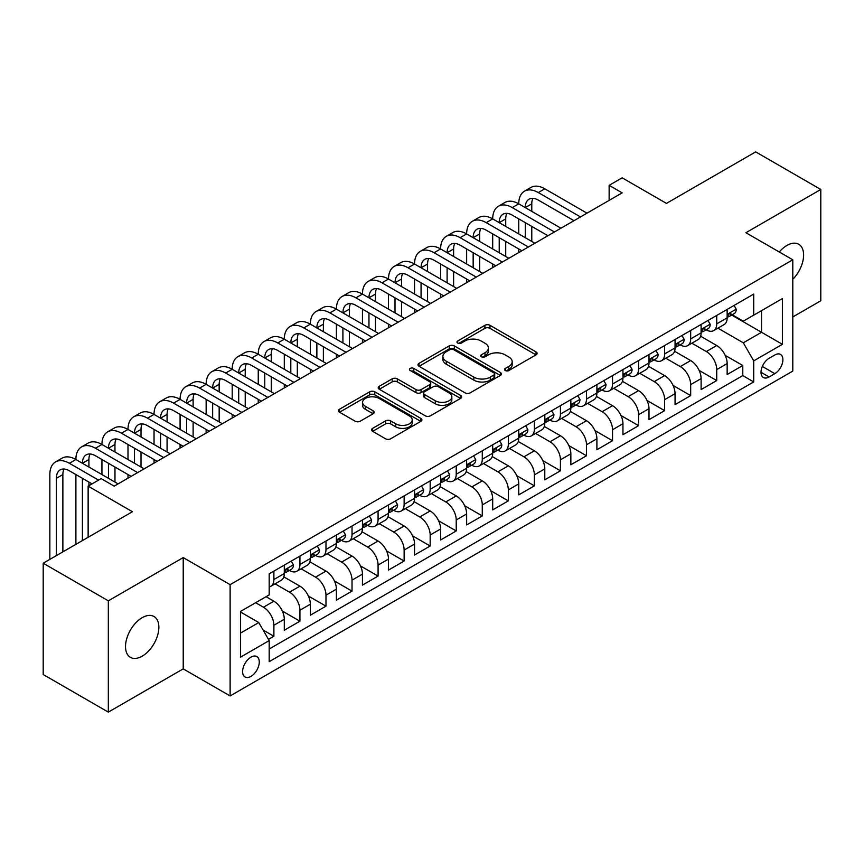 <?xml version="1.0" encoding="UTF-8"?>
<svg xmlns="http://www.w3.org/2000/svg" width="864" height="864" viewBox="0 0 864 864"><rect width="100%" height="100%" fill="white"/><g stroke="black" fill="none" stroke-linecap="round" stroke-linejoin="round"><path stroke-width="1.3" d="M505.278 370.526A2.527 1.458 0 0 0 508.853 370.526L536.026 354.845A3.618 2.084 0 0 0 537.084 353.365A3.618 2.084 0 0 0 536.026 351.896L489.996 325.318A3.618 2.084 0 0 0 484.888 325.318L457.715 340.999A2.527 1.458 0 0 0 456.97 342.036A2.527 1.458 0 0 0 457.715 343.073A2.527 1.458 0 0 0 461.29 343.073L464.81 341.042A11.567 6.685 0 0 1 481.172 341.042L485.006 343.256A11.567 6.685 0 0 1 488.398 347.976A11.567 6.685 0 0 1 485.006 352.706L481.496 354.737A2.527 1.458 0 0 0 480.751 355.763A2.527 1.458 0 0 0 481.496 356.8A2.527 1.458 0 0 0 485.071 356.8L488.592 354.769A11.567 6.685 0 0 1 504.954 354.769L508.788 356.983A11.567 6.685 0 0 1 512.179 361.714A11.567 6.685 0 0 1 508.788 366.433L505.278 368.464A2.527 1.458 0 0 0 504.533 369.5A2.527 1.458 0 0 0 505.278 370.526L505.278 368.464M142.193 656.176A23.576 13.608 120 0 0 157.594 635.396A23.576 13.608 120 0 0 153.976 616.496A23.576 13.608 120 0 0 142.193 617.674A23.576 13.608 120 0 0 126.792 638.442A23.576 13.608 120 0 0 130.399 657.342A23.576 13.608 120 0 0 142.193 656.176M792.796 279.32A23.576 13.608 120 0 0 798.725 244.264A23.576 13.608 120 0 0 786.931 245.43A23.576 13.608 120 0 0 779.285 251.996M250.949 676.404A11.794 6.804 120 0 0 258.649 666.014A11.794 6.804 120 0 0 256.846 656.564A11.794 6.804 120 0 0 250.949 657.148A11.794 6.804 120 0 0 243.248 667.537A11.794 6.804 120 0 0 245.052 676.987A11.794 6.804 120 0 0 250.949 676.404M372.632 428.36A3.618 2.084 0 0 0 371.574 429.84A3.618 2.084 0 0 0 372.632 431.32L385.538 438.772A3.618 2.084 0 0 0 390.658 438.772L420.833 421.351A3.618 2.084 0 0 0 421.891 419.872A3.618 2.084 0 0 0 420.833 418.403L374.803 391.824A3.618 2.084 0 0 0 369.684 391.824L339.52 409.244A3.618 2.084 0 0 0 338.461 410.724A3.618 2.084 0 0 0 339.52 412.193L355.115 421.2A3.618 2.084 0 0 0 360.223 421.2L373.14 413.748A3.618 2.084 0 0 0 374.198 412.268A3.618 2.084 0 0 0 373.14 410.8L365.407 406.328A9.677 5.584 0 0 1 362.578 402.376A9.677 5.584 0 0 1 368.539 397.224A9.677 5.584 0 0 1 379.091 398.434L409.385 415.93A9.677 5.584 0 0 1 412.225 419.872A9.677 5.584 0 0 1 406.253 425.034A9.677 5.584 0 0 1 395.712 423.824L390.658 420.908A3.618 2.084 0 0 0 385.538 420.908L372.632 428.36L372.632 431.32M792.796 316.948L820.8 300.78L820.8 189.475L755.676 151.88L666.457 203.396L622.166 177.822L609.142 185.339L622.166 192.866L114.188 486.14L101.164 478.624L88.139 486.14L88.139 537.278M108.324 600.826L108.324 712.12L183.222 668.876L183.222 557.582L108.324 600.826L43.2 563.22L132.419 511.715L88.139 486.14M183.222 557.582L230.116 584.658L792.796 259.794L792.796 371.088L230.116 695.952L230.116 584.658M820.8 189.475L745.902 232.718L792.796 259.794M465.07 392.861A3.618 2.084 0 0 0 470.178 392.861L500.353 375.44A3.618 2.084 0 0 0 501.412 373.961A3.618 2.084 0 0 0 500.353 372.481L454.324 345.913A3.618 2.084 0 0 0 449.215 345.913L419.04 363.334A3.618 2.084 0 0 0 417.982 364.813A3.618 2.084 0 0 0 419.04 366.282L465.07 392.861M411.232 371.077A2.527 1.458 0 0 1 413.802 371.434L460.544 398.423L430.423 415.811A3.618 2.084 0 0 1 425.304 415.811L379.274 389.243L379.274 386.284A3.618 2.084 0 0 0 378.216 387.763A3.618 2.084 0 0 0 379.274 389.243M379.274 386.284L392.191 378.832A3.618 2.084 0 0 1 397.3 378.832L415.973 389.61A3.618 2.084 0 0 0 421.081 389.61L429.646 384.664A3.618 2.084 0 0 0 430.715 383.184A3.618 2.084 0 0 0 429.646 381.715L410.216 370.494A2.527 1.458 0 0 1 409.471 369.457A2.527 1.458 0 0 1 411.037 368.107A2.527 1.458 0 0 1 413.802 368.42L460.588 395.442A3.618 2.084 0 0 1 461.646 396.922A3.618 2.084 0 0 1 460.588 398.39L460.588 395.442M108.324 712.12L43.2 674.525L43.2 563.22M268.466 639.36L273.877 636.239L263.066 630.007M255.636 602.705L263.455 607.219A14.731 8.51 60 0 1 273.877 625.266L284.299 619.25L284.299 630.223L299.927 621.205L282.312 611.032M275.065 583.837L289.505 592.175A14.731 8.51 60 0 1 299.927 610.222L310.349 604.206L310.349 615.19L325.976 606.161L308.362 595.987M301.115 568.804L315.554 577.141A14.731 8.51 60 0 1 325.976 595.188L336.398 589.172L336.398 600.145L352.026 591.127L334.411 580.954M327.164 553.759L341.604 562.097A14.731 8.51 60 0 1 352.026 580.144L362.448 574.128L362.448 585.112L378.076 576.083L360.461 565.909M353.214 538.715L367.654 547.052A14.731 8.51 60 0 1 378.076 565.099L388.498 559.084L388.498 570.067L404.125 561.038L386.51 550.876M379.264 523.681L393.703 532.019A14.731 8.51 60 0 1 404.125 550.066L414.547 544.05L414.547 555.023L430.175 546.005L412.56 535.831M405.313 508.637L419.753 516.974A14.731 8.51 60 0 1 430.175 535.021L440.597 529.006L440.597 539.989L456.224 530.96L438.61 520.787M431.363 493.603L445.802 501.941A14.731 8.51 60 0 1 456.224 519.988L466.646 513.972L466.646 524.945L482.274 515.927L464.659 505.753M457.412 478.559L471.852 486.896A14.731 8.51 60 0 1 482.274 504.943L492.696 498.928L492.696 509.911L508.324 500.882L490.709 490.709M483.462 463.514L497.912 471.852A14.731 8.51 60 0 1 508.324 489.91L518.746 483.883L518.746 494.867L534.373 485.849L516.758 475.675M509.522 448.481L523.962 456.818A14.731 8.51 60 0 1 534.373 474.865L544.795 468.85L544.795 479.822L560.423 470.804L542.808 460.631M535.572 433.436L550.012 441.774A14.731 8.51 60 0 1 560.423 459.821L570.845 453.805L570.845 464.789L586.483 455.76L568.858 445.597M561.622 418.403L576.061 426.74A14.731 8.51 60 0 1 586.483 444.787L596.894 438.772L596.894 449.744L612.533 440.726L594.907 430.553M587.671 403.358L602.111 411.696A14.731 8.51 60 0 1 612.533 429.743L622.944 423.727L622.944 434.711L638.582 425.682L620.957 415.508M613.721 388.314L628.16 396.652A14.731 8.51 60 0 1 638.582 414.709L648.994 408.694L648.994 419.666L664.632 410.648L647.006 400.475M639.77 373.28L654.21 381.618A14.731 8.51 60 0 1 664.632 399.665L675.054 393.649L675.054 404.633L690.682 395.604L673.056 385.43M665.82 358.236L680.26 366.574A14.731 8.51 60 0 1 690.682 384.62L701.104 378.605L701.104 389.588L716.731 380.56L716.731 369.587A14.731 8.51 -120 0 0 706.309 351.54L691.87 343.202M699.116 370.397L716.731 380.56M284.299 619.25A14.731 8.51 -120 0 0 273.877 601.204L266.058 596.689M310.349 604.206A14.731 8.51 -120 0 0 299.927 586.159L283.813 576.86M336.398 589.172A14.731 8.51 -120 0 0 325.976 571.115L309.863 561.816M362.448 574.128A14.731 8.51 -120 0 0 352.026 556.081L335.912 546.782M388.498 559.084A14.731 8.51 -120 0 0 378.076 541.037L361.962 531.738M414.547 544.05A14.731 8.51 -120 0 0 404.125 526.003L388.012 516.694M440.597 529.006A14.731 8.51 -120 0 0 430.175 510.959L414.061 501.66M466.646 513.972A14.731 8.51 -120 0 0 456.224 495.925L440.122 486.616M492.696 498.928A14.731 8.51 -120 0 0 482.274 480.881L466.171 471.582M518.746 483.883A14.731 8.51 -120 0 0 508.324 465.836L492.221 456.538M544.795 468.85A14.731 8.51 -120 0 0 534.373 450.803L518.27 441.504M570.845 453.805A14.731 8.51 -120 0 0 560.423 435.758L544.32 426.46M596.894 438.772A14.731 8.51 -120 0 0 586.483 420.725L570.37 411.415M622.944 423.727A14.731 8.51 -120 0 0 612.533 405.68L596.419 396.382M648.994 408.694A14.731 8.51 -120 0 0 638.582 390.636L622.469 381.337M675.054 393.649A14.731 8.51 -120 0 0 664.632 375.602L648.518 366.304M701.104 378.605A14.731 8.51 -120 0 0 690.682 360.558L674.568 351.259M774.824 354.996L769.09 358.301A11.416 6.599 120 0 0 761.627 368.366A11.416 6.599 120 0 0 763.376 377.525A11.416 6.599 120 0 0 769.09 376.952L774.824 373.648A11.416 6.599 120 0 0 782.287 363.582A11.416 6.599 120 0 0 780.527 354.434A11.416 6.599 120 0 0 774.824 354.996M240.527 633.085L258.768 622.555L269.19 640.602L269.19 661.662L753.721 381.92L753.721 360.86L743.299 342.814L717.919 328.158M269.19 640.602L240.527 657.148L240.527 611.431L269.19 594.886L269.19 573.826L753.721 294.084L753.721 315.144L782.374 298.598L782.374 344.315L753.721 360.86M289.364 570.434L289.505 570.521A14.731 8.51 60 0 0 296.87 571.244L307.292 565.229A14.731 8.51 -120 0 0 310.349 558.49L310.349 550.066M315.414 555.401L315.554 555.476A14.731 8.51 60 0 0 322.92 556.211L333.342 550.195A14.731 8.51 -120 0 0 336.398 543.445L336.398 535.021M341.474 540.356L341.604 540.443A14.731 8.51 60 0 0 348.97 541.166L359.392 535.151A14.731 8.51 -120 0 0 362.448 528.401L362.448 519.988M367.524 525.323L367.654 525.398A14.731 8.51 60 0 0 375.019 526.133L385.441 520.117A14.731 8.51 -120 0 0 388.498 513.367L388.498 504.943M393.574 510.278L393.703 510.354A14.731 8.51 60 0 0 401.08 511.088L411.491 505.073A14.731 8.51 -120 0 0 414.547 498.323L414.547 489.899M419.623 495.245L419.753 495.32A14.731 8.51 60 0 0 427.129 496.044L437.54 490.028A14.731 8.51 -120 0 0 440.597 483.289L440.597 474.865M445.673 480.2L445.802 480.276A14.731 8.51 60 0 0 453.179 481.01L463.59 474.995A14.731 8.51 -120 0 0 466.646 468.245L466.646 459.821M471.722 465.156L471.852 465.242A14.731 8.51 60 0 0 479.228 465.966L489.65 459.95A14.731 8.51 -120 0 0 492.696 453.211L492.696 444.787M497.772 450.122L497.912 450.198A14.731 8.51 60 0 0 505.278 450.932L515.7 444.917A14.731 8.51 -120 0 0 518.746 438.167L518.746 429.743M523.822 435.078L523.962 435.154A14.731 8.51 60 0 0 531.328 435.888L541.75 429.872A14.731 8.51 -120 0 0 544.795 423.122L544.795 414.698M549.871 420.044L550.012 420.12A14.731 8.51 60 0 0 557.377 420.844L567.799 414.828A14.731 8.51 -120 0 0 570.845 408.089L570.845 399.665M575.921 405L576.061 405.076A14.731 8.51 60 0 0 583.427 405.81L593.849 399.794A14.731 8.51 -120 0 0 596.894 393.044L596.894 384.62M601.97 389.956L602.111 390.042A14.731 8.51 60 0 0 609.476 390.766L619.898 384.75A14.731 8.51 -120 0 0 622.944 378.011L622.944 369.587M628.02 374.922L628.16 374.998A14.731 8.51 60 0 0 635.526 375.732L645.948 369.716A14.731 8.51 -120 0 0 648.994 362.966L648.994 354.542M654.07 359.878L654.21 359.953A14.731 8.51 60 0 0 661.576 360.688L671.998 354.672A14.731 8.51 -120 0 0 675.054 347.922L675.054 339.509M680.119 344.844L680.26 344.92A14.731 8.51 60 0 0 687.625 345.643L698.047 339.628A14.731 8.51 -120 0 0 701.104 332.888L701.104 324.464M269.19 649.026L742.781 375.602L742.781 365.526L727.153 374.544L727.153 363.571A14.731 8.51 -120 0 0 716.731 345.524L700.618 336.215M706.169 329.8L706.309 329.875A14.731 8.51 -120 0 0 713.675 330.61A14.731 8.51 -120 0 0 716.731 323.86L716.731 315.436M713.675 330.61L724.097 324.594A14.731 8.51 -120 0 0 727.153 317.844L727.153 309.42M273.877 571.115L273.877 579.539A14.731 8.51 60 0 1 270.821 586.289A14.731 8.51 60 0 1 269.19 586.883M270.821 586.289L281.243 580.273A14.731 8.51 -120 0 0 284.299 573.523L284.299 565.099M299.927 556.081L299.927 564.505A14.731 8.51 60 0 1 296.87 571.244M325.976 541.037L325.976 549.461A14.731 8.51 60 0 1 322.92 556.211M352.026 526.003L352.026 534.427A14.731 8.51 60 0 1 348.97 541.166M378.076 510.959L378.076 519.383A14.731 8.51 60 0 1 375.019 526.133M404.125 495.914L404.125 504.338A14.731 8.51 60 0 1 401.08 511.088M430.175 480.881L430.175 489.305A14.731 8.51 60 0 1 427.129 496.044M456.224 465.836L456.224 474.26A14.731 8.51 60 0 1 453.179 481.01M482.274 450.803L482.274 459.227A14.731 8.51 60 0 1 479.228 465.966M508.324 435.758L508.324 444.182A14.731 8.51 60 0 1 505.278 450.932M534.373 420.714L534.373 429.138A14.731 8.51 60 0 1 531.328 435.888M560.423 405.68L560.423 414.104A14.731 8.51 60 0 1 557.377 420.844M586.483 390.636L586.483 399.06A14.731 8.51 60 0 1 583.427 405.81M612.533 375.602L612.533 384.026A14.731 8.51 60 0 1 609.476 390.766M638.582 360.558L638.582 368.982A14.731 8.51 60 0 1 635.526 375.732M664.632 345.524L664.632 353.938A14.731 8.51 60 0 1 661.576 360.688M690.682 330.48L690.682 338.904A14.731 8.51 60 0 1 687.625 345.643M690.682 384.62L690.682 395.604M664.632 399.665L664.632 410.648M638.582 414.709L638.582 425.682M612.533 429.743L612.533 440.726M586.483 444.787L586.483 455.76M560.423 459.821L560.423 470.804M534.373 474.865L534.373 485.849M508.324 489.91L508.324 500.882M482.274 504.943L482.274 515.927M456.224 519.988L456.224 530.96M430.175 535.021L430.175 546.005M404.125 550.066L404.125 561.038M378.076 565.099L378.076 576.083M352.026 580.144L352.026 591.127M325.976 595.188L325.976 606.161M299.927 610.222L299.927 621.205M273.877 625.266L273.877 636.239M258.768 622.555L240.527 612.025M743.299 342.814L761.54 332.284L761.54 310.63L782.374 298.598M731.7 315.058L782.374 344.315M732.218 314.755L743.299 321.16L753.721 315.144M183.222 668.876L230.116 695.952M609.142 185.339L609.142 200.383M725.166 355.352L742.781 365.526M742.781 375.602L753.721 381.92M506.282 370.883L508.788 369.436A11.567 6.685 0 0 0 512.179 364.716L512.179 361.714M488.398 347.976L488.398 350.989A11.567 6.685 0 0 1 485.006 355.709L482.501 357.156M535.972 354.866L489.996 328.331A3.618 2.084 0 0 0 484.888 328.331L458.73 343.429M500.299 375.462L454.324 348.916A3.618 2.084 0 0 0 449.215 348.916L419.083 366.314M493.96 374.998A2.527 1.458 0 0 0 494.705 373.961A2.527 1.458 0 0 0 493.96 372.924L453.557 349.607A2.527 1.458 0 0 0 449.982 349.607L446.267 351.745A11.567 6.685 0 0 0 442.886 356.465A11.567 6.685 0 0 0 446.267 361.195L473.882 377.136A11.567 6.685 0 0 0 490.255 377.136L493.96 374.998L493.96 378A2.527 1.458 0 0 0 494.705 376.974L494.705 373.961M442.886 356.465L442.886 359.478A11.567 6.685 0 0 0 446.267 364.198L446.267 361.195M493.96 378L490.255 380.138A11.567 6.685 0 0 1 473.882 380.138L446.267 364.198M379.328 389.264L392.191 381.845L392.191 378.832M430.715 383.184L430.715 386.197A3.618 2.084 0 0 1 429.646 387.677L421.081 392.623A3.618 2.084 0 0 1 415.973 392.623L397.3 381.845A3.618 2.084 0 0 0 392.191 381.845M435.337 400.788A9.677 5.584 0 0 0 445.878 402.008A9.677 5.584 0 0 0 451.85 396.846A9.677 5.584 0 0 0 449.021 392.893L438.34 386.726A3.618 2.084 0 0 0 433.231 386.726L424.667 391.673A3.618 2.084 0 0 0 423.608 393.152A3.618 2.084 0 0 0 424.667 394.632L435.337 400.788L435.337 403.801A9.677 5.584 0 0 0 445.878 405.011A9.677 5.584 0 0 0 451.85 399.848L451.85 396.846M423.608 393.152L423.608 396.166A3.618 2.084 0 0 0 424.667 397.634L424.667 394.632M435.337 403.801L424.667 397.634M412.225 419.872L412.225 422.885A9.677 5.584 0 0 1 406.253 428.036A9.677 5.584 0 0 1 395.712 426.827L390.658 423.911A3.618 2.084 0 0 0 385.538 423.911L372.676 431.341M362.578 402.376L362.578 405.389A9.677 5.584 0 0 0 365.407 409.342L365.407 406.328M373.097 413.78L365.407 409.342M420.779 421.373L374.803 394.837A3.618 2.084 0 0 0 369.684 394.837L339.563 412.225M734.054 305.435L736.268 309.269A9.763 5.638 60 0 1 734.249 313.589L729.292 316.451A9.763 5.638 -120 0 0 730.998 314.204L730.793 313.34M49.842 559.386L49.842 474.563A27.626 15.952 60 0 1 55.566 461.916L62.078 458.158A27.626 15.952 60 0 1 75.892 459.518A27.626 15.952 60 0 1 81.616 446.872L88.128 443.113A27.626 15.952 60 0 1 101.941 444.485A27.626 15.952 60 0 1 107.665 431.838L114.178 428.08A27.626 15.952 60 0 1 127.991 429.44A27.626 15.952 60 0 1 133.715 416.794L140.227 413.035A27.626 15.952 60 0 1 154.04 414.407A27.626 15.952 60 0 1 159.764 401.749L166.277 397.991A27.626 15.952 60 0 1 180.09 399.362A27.626 15.952 60 0 1 185.814 386.716L192.326 382.957A27.626 15.952 60 0 1 206.14 384.318A27.626 15.952 60 0 1 211.864 371.671L218.376 367.913A27.626 15.952 60 0 1 232.189 369.284A27.626 15.952 60 0 1 237.913 356.638L244.426 352.879A27.626 15.952 60 0 1 258.25 354.24A27.626 15.952 60 0 1 263.963 341.593L270.475 337.835A27.626 15.952 60 0 1 284.299 339.206A27.626 15.952 60 0 1 290.012 326.56L296.525 322.79A27.626 15.952 60 0 1 310.349 324.162A27.626 15.952 60 0 1 316.073 311.515L322.585 307.757A27.626 15.952 60 0 1 336.398 309.118A27.626 15.952 60 0 1 342.122 296.471L348.635 292.712A27.626 15.952 60 0 1 362.448 294.084A27.626 15.952 60 0 1 368.172 281.437L374.684 277.679A27.626 15.952 60 0 1 388.498 279.04A27.626 15.952 60 0 1 394.222 266.393L400.734 262.634A27.626 15.952 60 0 1 414.547 264.006A27.626 15.952 60 0 1 420.271 251.359L426.784 247.59A27.626 15.952 60 0 1 440.597 248.962A27.626 15.952 60 0 1 446.321 236.315L452.833 232.556A27.626 15.952 60 0 1 466.646 233.928A27.626 15.952 60 0 1 472.37 221.27L478.883 217.512A27.626 15.952 60 0 1 492.696 218.884A27.626 15.952 60 0 1 498.42 206.237L504.932 202.478A27.626 15.952 60 0 1 518.746 203.839A27.626 15.952 60 0 1 524.47 191.192L530.982 187.434A27.626 15.952 60 0 1 544.795 188.806L587.002 213.17M524.47 191.192A27.626 15.952 60 0 1 538.283 192.564L580.489 216.929M727.477 316.904L727.51 316.904A9.763 5.638 -120 0 0 729.292 316.451M729.734 313.47L730.998 314.204C730.382 312.736 729.335 313.33 727.866 316.008A9.763 5.638 60 0 1 727.153 317.39M573.977 220.687L538.283 200.081A18.425 10.638 -120 0 0 529.07 199.174A18.425 10.638 -120 0 0 525.258 207.608L531.77 203.839L531.77 211.367M532.926 198.32A18.425 10.638 -120 0 0 531.77 203.839M525.258 222.642L525.258 237.686M531.77 226.4L531.77 241.445M518.746 252.569L518.746 248.962M518.746 233.928L518.746 218.884M708.005 320.479L710.219 324.313A9.763 5.638 60 0 1 708.199 328.633L703.242 331.495A9.763 5.638 -120 0 0 704.948 329.238L704.743 328.374M498.42 206.237A27.626 15.952 60 0 1 512.233 207.608L518.746 203.839L560.952 228.204M512.233 207.608L554.44 231.962M701.428 331.949L701.46 331.949A9.763 5.638 -120 0 0 703.242 331.495M703.685 328.514L704.948 329.238C704.333 327.769 703.285 328.374 701.816 331.042A9.763 5.638 60 0 1 701.104 332.435M547.927 235.732L512.233 215.125A18.425 10.638 -120 0 0 503.021 214.207A18.425 10.638 -120 0 0 499.208 222.642L505.721 218.884L505.721 226.4M506.876 213.365A18.425 10.638 -120 0 0 505.721 218.884M499.208 237.686L499.208 252.72M505.721 241.445L505.721 256.478M492.696 267.613L492.696 264.006M492.696 248.962L492.696 233.928M681.955 335.513L684.169 339.358A9.763 5.638 60 0 1 682.15 343.678L677.192 346.529A9.763 5.638 -120 0 0 678.899 344.282L678.694 343.418M472.37 221.27A27.626 15.952 60 0 1 486.184 222.642L492.696 218.884L534.902 243.248M486.184 222.642L528.39 247.007M675.378 346.982L675.41 346.982A9.763 5.638 -120 0 0 677.192 346.529M677.635 343.548L678.899 344.282C678.283 342.814 677.236 343.408 675.767 346.086A9.763 5.638 60 0 1 675.054 347.479M521.878 250.765L486.184 230.159A18.425 10.638 -120 0 0 476.971 229.252A18.425 10.638 -120 0 0 473.159 237.686L479.671 233.928L479.671 241.445M480.827 228.398A18.425 10.638 -120 0 0 479.671 233.928M473.159 252.72L473.159 267.764M479.671 256.478L479.671 271.523M466.646 282.658L466.646 279.04M466.646 264.006L466.646 248.962M655.906 350.557L658.12 354.391A9.763 5.638 60 0 1 656.089 358.711L651.143 361.573A9.763 5.638 -120 0 0 652.849 359.316L652.644 358.452M446.321 236.315A27.626 15.952 60 0 1 460.134 237.686L466.646 233.928L508.853 258.293M460.134 237.686L502.34 262.051M649.328 362.027L649.361 362.027A9.763 5.638 -120 0 0 651.143 361.573M651.586 358.592L652.849 359.316C652.234 357.847 651.186 358.452 649.717 361.13A9.763 5.638 60 0 1 648.994 362.513M495.828 265.81L460.134 245.203A18.425 10.638 -120 0 0 450.922 244.296A18.425 10.638 -120 0 0 447.109 252.72L453.622 248.962L453.622 256.478M454.777 243.443A18.425 10.638 -120 0 0 453.622 248.962M447.109 267.764L447.109 282.798M453.622 271.523L453.622 286.567M440.597 297.691L440.597 294.084M440.597 279.04L440.597 264.006M629.856 365.602L632.07 369.436A9.763 5.638 60 0 1 630.04 373.756L625.093 376.607A9.763 5.638 -120 0 0 626.8 374.36L626.584 373.496M420.271 251.359A27.626 15.952 60 0 1 434.084 252.72L440.597 248.962L482.792 273.326M434.084 252.72L476.28 277.085M623.279 377.071L623.311 377.071A9.763 5.638 -120 0 0 625.093 376.607M625.536 373.637L626.8 374.36C626.184 372.892 625.136 373.496 623.668 376.164A9.763 5.638 60 0 1 622.944 377.557M469.768 280.843L434.084 260.248A18.425 10.638 -120 0 0 424.872 259.33A18.425 10.638 -120 0 0 421.06 267.764L427.572 264.006L427.572 271.523M428.728 258.476A18.425 10.638 -120 0 0 427.572 264.006M421.06 282.798L421.06 297.842M427.572 286.567L427.572 301.601M414.547 312.736L414.547 309.128M414.547 294.084L414.547 279.04M603.806 380.635L606.01 384.469A9.763 5.638 60 0 1 603.99 388.789L599.044 391.651A9.763 5.638 -120 0 0 600.739 389.405L600.534 388.53M394.222 266.393A27.626 15.952 60 0 1 408.035 267.764L414.547 264.006L456.743 288.371M408.035 267.764L450.23 292.129M597.229 392.105L597.262 392.105A9.763 5.638 -120 0 0 599.044 391.651M599.486 388.67L600.739 389.405C600.134 387.925 599.087 388.53 597.618 391.208A9.763 5.638 60 0 1 596.894 392.591M443.718 295.888L408.035 275.281A18.425 10.638 -120 0 0 398.822 274.374A18.425 10.638 -120 0 0 395.01 282.798L401.522 279.04L401.522 286.567M402.678 273.521A18.425 10.638 -120 0 0 401.522 279.04M395.01 297.842L395.01 312.887M401.522 301.601L401.522 316.645M388.498 327.769L388.498 324.162M388.498 309.118L388.498 294.084M577.746 395.68L579.96 399.514A9.763 5.638 60 0 1 577.94 403.834L572.994 406.685A9.763 5.638 -120 0 0 574.69 404.438L574.484 403.574M368.172 281.437A27.626 15.952 60 0 1 381.985 282.798L388.498 279.04L430.693 303.404M381.985 282.798L424.181 307.163M571.169 407.149L571.212 407.149A9.763 5.638 -120 0 0 572.994 406.685M573.437 403.715L574.69 404.438C574.085 402.97 573.037 403.574 571.568 406.242A9.763 5.638 60 0 1 570.845 407.635M417.668 310.932L381.985 290.326A18.425 10.638 -120 0 0 372.773 289.408A18.425 10.638 -120 0 0 368.96 297.842L375.473 294.084L375.473 301.601M376.628 288.565A18.425 10.638 -120 0 0 375.473 294.084M368.96 312.887L368.96 327.92M375.473 316.645L375.473 331.679M362.448 342.814L362.448 339.206M362.448 324.162L362.448 309.128M551.696 410.713L553.91 414.558A9.763 5.638 60 0 1 551.891 418.867L546.944 421.729A9.763 5.638 -120 0 0 548.64 419.483L548.435 418.619M342.122 296.471A27.626 15.952 60 0 1 355.936 297.842L362.448 294.084L404.644 318.449M355.936 297.842L398.131 322.207M545.119 422.183L545.162 422.183A9.763 5.638 -120 0 0 546.944 421.729M547.387 418.748L548.64 419.483C548.024 418.014 546.988 418.608 545.519 421.286A9.763 5.638 60 0 1 544.795 422.68M391.619 325.966L355.936 305.359A18.425 10.638 -120 0 0 346.723 304.452A18.425 10.638 -120 0 0 342.911 312.887L349.423 309.128L349.423 316.645M350.579 303.599A18.425 10.638 -120 0 0 349.423 309.128M342.911 327.92L342.911 342.965M349.423 331.679L349.423 346.723M336.398 357.847L336.398 354.24M336.398 339.206L336.398 324.162M525.647 425.758L527.861 429.592A9.763 5.638 60 0 1 525.841 433.912L520.895 436.774A9.763 5.638 -120 0 0 522.59 434.516L522.385 433.652M316.073 311.515A27.626 15.952 60 0 1 329.886 312.887L336.398 309.118L378.594 333.482M329.886 312.887L372.082 337.252M519.07 437.227L519.113 437.227A9.763 5.638 -120 0 0 520.895 436.774M521.338 433.793L522.59 434.516C521.975 433.048 520.938 433.652 519.469 436.331A9.763 5.638 60 0 1 518.746 437.713M365.569 341.01L329.886 320.404A18.425 10.638 -120 0 0 320.674 319.486A18.425 10.638 -120 0 0 316.861 327.92L323.374 324.162L323.374 331.679M324.529 318.643A18.425 10.638 -120 0 0 323.374 324.162M316.861 342.965L316.861 357.998M323.374 346.723L323.374 361.768M310.349 372.892L310.349 369.284M310.349 354.24L310.349 339.206M499.597 440.802L501.811 444.636A9.763 5.638 60 0 1 499.792 448.956L494.845 451.807A9.763 5.638 -120 0 0 496.541 449.561L496.336 448.697M290.012 326.56A27.626 15.952 60 0 1 303.836 327.92L310.349 324.162L352.544 348.527M303.836 327.92L346.032 352.285M493.02 452.272L493.063 452.272A9.763 5.638 -120 0 0 494.845 451.807M495.277 448.837L496.541 449.561C495.925 448.092 494.888 448.697 493.42 451.364A9.763 5.638 60 0 1 492.696 452.758M339.52 356.044L303.836 335.448A18.425 10.638 -120 0 0 294.624 334.53A18.425 10.638 -120 0 0 290.812 342.965L297.324 339.206L297.324 346.723M298.469 333.677A18.425 10.638 -120 0 0 297.324 339.206M290.812 357.998L290.812 373.043M297.324 361.768L297.324 376.801M284.299 387.936L284.299 384.318M284.299 369.284L284.299 354.24M473.548 455.836L475.762 459.67A9.763 5.638 60 0 1 473.742 463.99L468.796 466.852A9.763 5.638 -120 0 0 470.491 464.605L470.286 463.73M263.963 341.593A27.626 15.952 60 0 1 277.787 342.965L284.299 339.206L326.495 363.571M277.787 342.965L319.982 367.33M466.97 467.305L467.014 467.305A9.763 5.638 -120 0 0 468.796 466.852M469.228 463.871L470.491 464.605C469.876 463.126 468.839 463.73 467.37 466.409A9.763 5.638 60 0 1 466.646 467.791M313.47 371.088L277.787 350.482A18.425 10.638 -120 0 0 268.574 349.574A18.425 10.638 -120 0 0 264.762 357.998L271.274 354.24L271.274 361.768M272.419 348.721A18.425 10.638 -120 0 0 271.274 354.24M264.762 373.043L264.762 388.087M271.274 376.801L271.274 391.846M258.25 402.97L258.25 399.362M258.25 384.318L258.25 369.284M447.498 470.88L449.712 474.714A9.763 5.638 60 0 1 447.692 479.034L442.746 481.885A9.763 5.638 -120 0 0 444.442 479.639L444.236 478.775M237.913 356.638A27.626 15.952 60 0 1 251.737 357.998L258.25 354.24L300.445 378.605M251.737 357.998L293.933 382.363M440.921 482.35L440.964 482.35A9.763 5.638 -120 0 0 442.746 481.885M443.178 478.915L444.442 479.639C443.826 478.17 442.789 478.775 441.32 481.442A9.763 5.638 60 0 1 440.597 482.836M287.42 386.132L251.737 365.526A18.425 10.638 -120 0 0 242.525 364.608A18.425 10.638 -120 0 0 238.712 373.043L245.225 369.284L245.225 376.801M246.37 363.766A18.425 10.638 -120 0 0 245.225 369.284M238.712 388.087L238.712 403.121M245.225 391.846L245.225 406.879M232.189 418.014L232.189 414.407M232.189 399.362L232.189 384.318M421.448 485.914L423.662 489.748A9.763 5.638 60 0 1 421.643 494.068L416.696 496.93A9.763 5.638 -120 0 0 418.392 494.683L418.187 493.819M211.864 371.671A27.626 15.952 60 0 1 225.677 373.043L232.189 369.284L274.396 393.649M225.677 373.043L267.883 397.408M414.871 497.383L414.914 497.383A9.763 5.638 -120 0 0 416.696 496.93M417.128 493.949L418.392 494.683C417.776 493.214 416.74 493.808 415.271 496.487A9.763 5.638 60 0 1 414.547 497.88M261.371 401.166L225.677 380.56A18.425 10.638 -120 0 0 216.475 379.652A18.425 10.638 -120 0 0 212.652 388.087L219.164 384.318L219.164 391.846M220.32 378.799A18.425 10.638 -120 0 0 219.164 384.318M212.652 403.121L212.652 418.165M219.164 406.879L219.164 421.924M206.14 433.048L206.14 429.44M206.14 414.407L206.14 399.362M395.399 500.958L397.613 504.792A9.763 5.638 60 0 1 395.593 509.112L390.647 511.974A9.763 5.638 -120 0 0 392.342 509.717L392.137 508.853M185.814 386.716A27.626 15.952 60 0 1 199.627 388.087L206.14 384.318L248.346 408.683M199.627 388.087L241.834 412.452M388.822 512.428L388.865 512.428A9.763 5.638 -120 0 0 390.647 511.974M391.079 508.993L392.342 509.717C391.727 508.248 390.69 508.853 389.221 511.52A9.763 5.638 60 0 1 388.498 512.914M235.321 416.21L199.627 395.604A18.425 10.638 -120 0 0 190.426 394.686A18.425 10.638 -120 0 0 186.602 403.121L193.115 399.362L193.115 406.879M194.27 393.844A18.425 10.638 -120 0 0 193.115 399.362M186.602 418.165L186.602 433.199M193.115 421.924L193.115 436.968M180.09 448.092L180.09 444.485M180.09 429.44L180.09 414.407M369.349 516.002L371.563 519.836A9.763 5.638 60 0 1 369.544 524.156L364.597 527.008A9.763 5.638 -120 0 0 366.293 524.761L366.088 523.897M159.764 401.749A27.626 15.952 60 0 1 173.578 403.121L180.09 399.362L222.296 423.727M173.578 403.121L215.784 427.486M362.772 527.472L362.815 527.472A9.763 5.638 -120 0 0 364.597 527.008M365.029 524.038L366.293 524.761C365.677 523.292 364.64 523.886 363.161 526.565A9.763 5.638 60 0 1 362.448 527.958M209.272 431.244L173.578 410.638A18.425 10.638 -120 0 0 164.376 409.73A18.425 10.638 -120 0 0 160.553 418.165L167.065 414.407L167.065 421.924M168.221 408.877A18.425 10.638 -120 0 0 167.065 414.407M160.553 433.199L160.553 448.243M167.065 436.968L167.065 452.002M154.04 463.136L154.04 459.518M154.04 444.485L154.04 429.44M343.3 531.036L345.514 534.87A9.763 5.638 60 0 1 343.494 539.19L338.537 542.052A9.763 5.638 -120 0 0 340.243 539.806L340.038 538.931M133.715 416.794A27.626 15.952 60 0 1 147.528 418.165L154.04 414.407L196.247 438.772M147.528 418.165L189.734 442.53M336.722 542.506L336.766 542.506A9.763 5.638 -120 0 0 338.537 542.052M338.98 539.071L340.243 539.806C339.628 538.326 338.591 538.931 337.111 541.609A9.763 5.638 60 0 1 336.398 542.992M183.222 446.288L147.528 425.682A18.425 10.638 -120 0 0 138.326 424.775A18.425 10.638 -120 0 0 134.503 433.199L141.016 429.44L141.016 436.968M142.171 423.922A18.425 10.638 -120 0 0 141.016 429.44M134.503 448.243L134.503 463.288M141.016 452.002L141.016 467.046M127.991 478.17L127.991 474.563M127.991 459.518L127.991 444.485M317.25 546.08L319.464 549.914A9.763 5.638 60 0 1 317.444 554.234L312.487 557.086A9.763 5.638 -120 0 0 314.194 554.839L313.988 553.975M107.665 431.838A27.626 15.952 60 0 1 121.478 433.199L127.991 429.44L170.197 453.805M121.478 433.199L163.685 457.564M310.673 557.55L310.705 557.55A9.763 5.638 -120 0 0 312.487 557.086M312.93 554.116L314.194 554.839C313.578 553.37 312.53 553.975 311.062 556.643A9.763 5.638 60 0 1 310.349 558.036M157.172 461.322L121.478 440.726A18.425 10.638 -120 0 0 112.266 439.808A18.425 10.638 -120 0 0 108.454 448.243L114.966 444.485L114.966 452.002M116.122 438.966A18.425 10.638 -120 0 0 114.966 444.485M108.454 463.288L108.454 478.321M114.966 467.046L114.966 482.08M101.941 474.563L101.941 459.518M291.2 561.114L293.414 564.948A9.763 5.638 60 0 1 291.395 569.268L286.438 572.13A9.763 5.638 -120 0 0 288.144 569.884L287.939 569.02M81.616 446.872A27.626 15.952 60 0 1 95.429 448.243L101.941 444.485L144.148 468.85M95.429 448.243L137.635 472.608M284.623 572.584L284.656 572.584A9.763 5.638 -120 0 0 286.438 572.13M286.88 569.149L288.144 569.884C287.528 568.415 286.481 569.009 285.012 571.687A9.763 5.638 60 0 1 284.299 573.07M131.123 476.366L95.429 455.76A18.425 10.638 -120 0 0 86.216 454.853A18.425 10.638 -120 0 0 82.404 463.288L88.916 459.518L88.916 467.046M90.072 454A18.425 10.638 -120 0 0 88.916 459.518M82.404 478.321L82.404 540.583M88.916 482.08L88.916 485.687M75.892 544.352L75.892 474.563M55.566 461.916A27.626 15.952 60 0 1 69.379 463.288L75.892 459.518L118.098 483.883M69.379 463.288L98.561 480.125M92.048 483.883L69.379 470.804A18.425 10.638 -120 0 0 60.167 469.886A18.425 10.638 -120 0 0 56.354 478.321L56.354 555.628M64.022 469.044A18.425 10.638 -120 0 0 62.867 474.563L62.867 551.869M263.455 607.219L273.877 601.204M289.505 592.175L299.927 586.159M315.554 577.141L325.976 571.115M341.604 562.097L352.026 556.081M367.654 547.052L378.076 541.037M393.703 532.019L404.125 526.003M419.753 516.974L430.175 510.959M445.802 501.941L456.224 495.925M471.852 486.896L482.274 480.881M497.912 471.852L508.324 465.836M523.962 456.818L534.373 450.803M550.012 441.774L560.423 435.758M576.061 426.74L586.483 420.725M602.111 411.696L612.533 405.68M628.16 396.652L638.582 390.636M654.21 381.618L664.632 375.602M680.26 366.574L690.682 360.558M706.309 351.54L716.731 345.524M716.731 323.86L727.153 317.844M273.877 579.539L284.299 573.523M299.927 564.505L310.349 558.49M325.976 549.461L336.398 543.445M352.026 534.427L362.448 528.401M378.076 519.383L388.498 513.367M404.125 504.338L414.547 498.323M430.175 489.305L440.597 483.289M456.224 474.26L466.646 468.245M482.274 459.227L492.696 453.211M508.324 444.182L518.746 438.167M534.373 429.138L544.795 423.122M560.423 414.104L570.845 408.089M586.483 399.06L596.894 393.044M612.533 384.026L622.944 378.011M638.582 368.982L648.994 362.966M664.632 353.938L675.054 347.922M690.682 338.904L701.104 332.888M716.731 369.587L727.153 363.571M762.329 366.433L774.824 373.648M761.011 372.287L769.09 376.952M508.788 369.436L508.788 366.433M481.496 356.8L481.496 354.737M485.006 355.709L485.006 352.706M457.715 343.073L457.715 340.999M484.888 328.331L484.888 325.318M489.996 328.331L489.996 325.318M536.026 354.845L536.026 351.896M419.04 366.282L419.04 363.334M449.215 348.916L449.215 345.913M454.324 348.916L454.324 345.913M500.353 375.44L500.353 372.481M473.882 380.138L473.882 377.136M490.255 380.138L490.255 377.136M397.3 381.845L397.3 378.832M415.973 392.623L415.973 389.61M421.081 392.623L421.081 389.61M429.646 387.677L429.646 384.664M413.802 371.434L413.802 368.42M385.538 423.911L385.538 420.908M390.658 423.911L390.658 420.908M395.712 426.827L395.712 423.824M373.14 413.748L373.14 410.8M339.52 412.193L339.52 409.244M369.684 394.837L369.684 391.824M374.803 394.837L374.803 391.824M420.833 421.351L420.833 418.403M736.204 309.161L727.153 314.388M544.795 188.806L538.283 192.564M710.154 324.205L701.104 329.432M684.104 339.239L675.054 344.466M658.055 354.283L648.994 359.51M632.005 369.317L622.944 374.544M605.956 384.361L596.894 389.588M579.895 399.406L570.845 404.622M553.846 414.439L544.795 419.666M527.796 429.484L518.746 434.711M501.746 444.517L492.696 449.744M475.697 459.562L466.646 464.789M449.647 474.595L440.597 479.822M423.598 489.64L414.547 494.867M397.548 504.684L388.498 509.911M371.498 519.718L362.448 524.945M345.449 534.762L336.398 539.989M319.399 549.796L310.349 555.023M293.35 564.84L284.299 570.067M62.867 474.563L56.354 478.321"/></g></svg>

